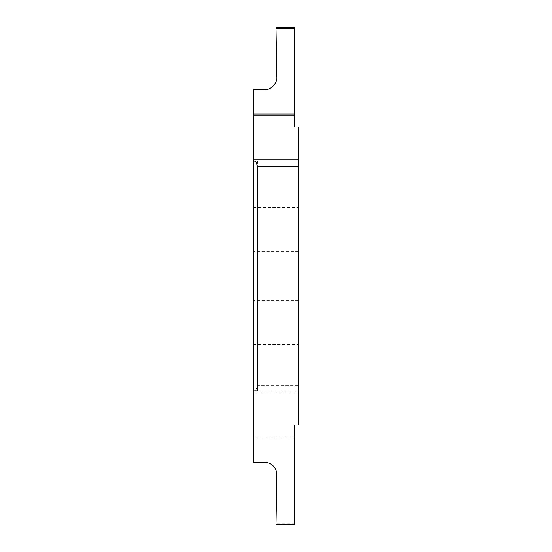 <?xml version="1.0" encoding="UTF-8"?>
<svg xmlns="http://www.w3.org/2000/svg" width="552" height="552" viewBox="0 0 552 552"><rect width="100%" height="100%" fill="white"/><g stroke="black" fill="none" stroke-linecap="round" stroke-linejoin="round"><path stroke-width="0.41" stroke-dasharray="2.76 2.07" d="M298.356 207.379L298.356 251.47L298.356 207.379L253.644 207.379L253.644 251.47L253.644 207.379M298.356 251.47L253.644 251.47M298.356 344.62L298.356 300.529L298.356 344.62L253.644 344.62L253.644 300.529L253.644 344.62M298.356 300.529L253.644 300.529M294.63 524.345L276 524.4L294.63 524.345L294.63 425.04L298.356 425.04L298.356 126.96L294.63 126.96L294.63 27.6L276 27.6L276.862 77.066A12.42 12.42 0 0 1 264.442 89.7L253.644 89.7L253.644 161.115L255.693 161.115M253.644 161.115L257.522 161.115L253.644 161.115L253.644 390.885L257.522 390.885M253.644 390.885L253.644 392.141L298.356 392.141M294.63 436.742L253.644 436.742L253.644 392.141M253.644 436.742L253.644 437.936L294.63 437.936M294.63 523.696L276.014 523.696L276.862 474.934C277.552 468.738 270.659 461.72 264.442 462.3L253.644 462.3L253.644 437.936M255.693 390.885L257.522 385.558L298.356 385.558M276.014 523.696L276 524.345M257.522 161.115L257.522 385.558"/><path stroke-width="0.83" d="M294.63 115.258L253.644 115.258L253.644 89.7L264.442 89.7C270.659 90.28 277.552 83.262 276.862 77.066L276 27.655L294.63 27.655L294.63 126.96L298.356 126.96L298.356 166.442L257.522 166.442L255.693 161.115L253.644 161.115L253.644 390.885L257.522 390.885L257.522 166.442M253.644 390.885L253.644 462.3L264.442 462.3A12.42 12.42 0 0 1 276.862 474.934L276 524.4L294.63 524.4L294.63 425.04L298.356 425.04L298.356 166.442M253.644 161.115L253.644 159.859L298.356 159.859M253.644 115.258L253.644 159.859M294.63 27.655L276 27.655M294.63 28.304L276.014 28.304M253.644 114.064L294.63 114.064"/></g></svg>
